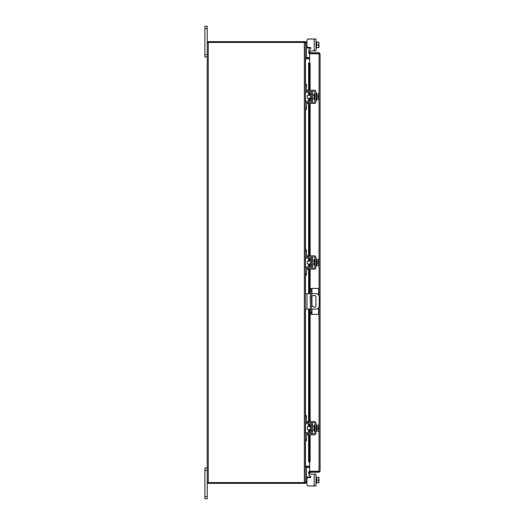 <?xml version="1.0" encoding="UTF-8"?>
<svg xmlns="http://www.w3.org/2000/svg" width="525" height="525" viewBox="0 0 525 525"><rect width="100%" height="100%" fill="white"/><g stroke="black" fill="none" stroke-linecap="round" stroke-linejoin="round"><path stroke-width="0.79" d="M207.198 470.4L204.888 470.4L204.888 468.07L207.198 468.07M207.198 498.75L204.888 498.75L204.888 496.42L207.198 496.42L207.198 498.75M204.888 470.4L204.888 496.42M309.56 474.088L315.991 474.088L315.991 485.992L314.213 485.992L314.213 474.088L309.56 474.088A0.735 0.735 0 0 0 309.192 475.466L310.426 476.175A0.735 0.735 0 0 1 310.058 477.553L308.444 477.553A1.536 1.536 0 0 0 306.908 479.082L306.908 484.463L306.908 483.112L306.908 484.463L306.908 483.112L305.379 483.112L305.379 482.495L207.198 482.495L207.198 496.42M207.198 28.58L204.888 28.58L204.888 26.25L207.198 26.25L207.198 42.505L305.379 42.505L305.379 41.888L306.541 41.888L306.541 57.428L305.379 57.428M207.198 56.93L204.888 56.93L204.888 54.6L207.198 54.6M204.888 28.58L204.888 54.6M311.581 307.191A0.768 0.768 0 0 0 311.581 306.364M310.354 306.278A0.768 0.768 0 0 0 310.354 307.283M311.581 309.074L316.116 309.074A3.071 3.071 0 0 0 319.187 306.009L319.187 296.802A3.071 3.071 0 0 0 316.116 293.731L311.581 293.731M310.354 293.731L306.974 293.731L306.974 309.074L310.354 309.074M305.379 293.731L306.974 293.731M306.974 309.074L305.379 309.074M311.581 295.647L315.158 295.647A0.761 0.761 0 0 1 315.919 296.408L315.919 306.397A0.761 0.761 0 0 1 315.158 307.158L313.622 307.158L311.581 305.005M310.354 303.706L310.177 296.408A0.761 0.761 0 0 1 310.354 295.916M311.948 309.074L311.948 314.416L310.354 314.416L310.354 288.396L318.577 288.396L318.577 294.971M311.581 288.396L311.581 314.416M311.948 314.416L318.577 314.416L318.577 307.84M311.266 260.052L310.321 260.052L310.321 264.948L311.266 264.948L311.515 259.809M305.379 251.331L305.379 249.861L306.541 249.861L306.541 251.331L305.379 251.331L305.379 255.997A2.271 2.271 0 0 0 307.65 258.267L310.531 258.267A0.984 0.984 0 0 1 311.515 259.245L311.515 265.755A0.984 0.984 0 0 1 310.531 266.733L307.65 266.733A2.271 2.271 0 0 0 305.379 269.003L305.379 273.669L306.541 273.669L306.541 275.139L305.379 275.139L305.379 273.669M307.145 268.026A1.103 1.103 0 0 1 307.65 267.901L310.531 267.901A2.146 2.146 0 0 0 312.677 265.755L312.677 259.245A2.146 2.146 0 0 0 310.531 257.099L307.65 257.099A1.103 1.103 0 0 1 307.145 256.974M306.908 256.817A1.103 1.103 0 0 1 306.541 255.997L306.541 251.331M306.823 268.268L306.541 273.669M306.541 269.003A1.103 1.103 0 0 1 306.908 268.183M312.677 259.245L311.515 259.245M311.515 265.755L312.677 265.755M305.379 269.003L305.498 268.268M305.498 256.732L305.379 255.997L305.498 256.732M315.991 265.571L316.608 265.571L316.608 259.429L318.701 259.402L318.701 260.951L316.608 260.951L318.701 260.951L318.918 262.041L318.938 260.243M314.829 265.571L314.213 265.571L314.213 259.429L314.829 259.429M310.321 260.964L307.401 260.964L307.401 264.036L310.321 264.036M316.608 264.049L318.701 264.049L316.608 264.049M318.938 264.757L318.918 262.959L318.701 265.598L316.608 265.598M318.918 262.959L317.697 262.959L317.697 262.041L318.918 262.041M318.938 260.105L318.701 259.402L318.938 260.105M318.701 265.598L318.938 264.895M308.444 269.187L306.908 269.187L306.908 268.026L308.444 268.026L308.444 269.187L314.213 269.187A1.778 1.778 0 0 0 315.991 267.409L315.991 257.591A1.778 1.778 0 0 0 314.213 255.813L308.444 255.813L308.444 256.974L314.213 256.974A0.617 0.617 0 0 1 314.829 257.591L314.829 267.409A0.617 0.617 0 0 1 314.213 268.026L308.444 268.026M308.444 256.974L306.908 256.974L306.908 255.813L308.444 255.813M311.266 425.736L310.321 425.736L310.321 430.631L311.266 430.631L311.515 425.486M305.379 417.014L305.379 415.544L306.541 415.544L306.541 417.014L305.379 417.014L305.379 421.68A2.271 2.271 0 0 0 307.65 423.951L310.531 423.951A0.984 0.984 0 0 1 311.515 424.928L311.515 431.432A0.984 0.984 0 0 1 310.531 432.416L307.65 432.416A2.271 2.271 0 0 0 305.379 434.687L305.379 439.353L306.541 439.353L306.541 440.823L305.379 440.823L305.379 439.353M307.145 433.702A1.103 1.103 0 0 1 307.65 433.584L310.531 433.584A2.146 2.146 0 0 0 312.677 431.432L312.677 424.928A2.146 2.146 0 0 0 310.531 422.783L307.65 422.783A1.103 1.103 0 0 1 307.145 422.658M306.908 422.5A1.103 1.103 0 0 1 306.541 421.68L306.541 417.014M306.823 433.952L306.541 439.353M306.541 434.687A1.103 1.103 0 0 1 306.908 433.86M312.677 424.928L311.515 424.928M311.515 431.432L312.677 431.432M305.379 434.687L305.498 433.952M305.498 422.415L305.379 421.68L305.498 422.415M315.991 431.248L316.608 431.248L316.608 425.112L315.991 425.112M314.829 431.248L314.213 431.248L314.213 425.112L314.829 425.112M310.321 426.648L307.401 426.648L307.401 429.719L310.321 429.719M316.608 429.732L318.701 429.732L316.608 429.732M316.608 426.628L318.701 426.628L316.608 426.635M318.938 430.434L318.918 428.643L318.701 431.281L316.608 431.281M318.918 428.643L317.697 428.643L317.697 427.724L318.918 427.724L318.701 425.086L316.608 425.086M318.701 425.086L318.938 425.788L318.701 425.086M318.701 431.281L318.938 430.579M318.918 427.724L318.938 425.926M308.444 434.871L306.908 434.871L306.908 433.702L308.444 433.702L308.444 434.871L314.213 434.871A1.778 1.778 0 0 0 315.991 433.092L315.991 423.275A1.778 1.778 0 0 0 314.213 421.496L308.444 421.496L308.444 422.658L314.213 422.658A0.617 0.617 0 0 1 314.829 423.275L314.829 433.092A0.617 0.617 0 0 1 314.213 433.702L308.444 433.702M308.444 422.658L306.908 422.658L306.908 421.496L308.444 421.496M306.666 476.936L306.541 476.241L306.823 476.976L306.541 476.241L306.823 476.976L307.65 476.976L307.65 477.776M314.213 485.992L308.444 485.992L314.213 485.992M310.531 477.376L310.774 476.976A0.735 0.735 0 0 0 310.793 476.818A0.735 0.735 0 0 1 310.774 476.976A0.735 0.735 0 0 0 310.426 476.175M310.531 476.976L307.65 476.976M305.379 467.572L306.541 467.572L306.541 483.112M315.991 483.112L316.608 483.112L316.608 476.976L315.991 476.976M316.608 482.724L318.701 482.724L316.608 482.724L316.608 477.363L318.701 477.356L316.608 477.363M318.701 482.724L318.701 480.04L316.608 480.04M318.701 477.356L318.701 480.04M318.938 482.692L318.938 481.504M318.938 481.261L318.938 478.82M318.938 478.577L318.938 477.396M306.908 484.463A1.536 1.536 0 0 0 308.444 485.992M316.608 48.024L315.991 48.024L316.608 48.024L316.608 42.276L318.938 42.308L315.991 41.888M307.65 47.224L307.65 48.024L310.774 48.024A0.735 0.735 0 0 1 310.426 48.825L309.192 49.534A0.735 0.735 0 0 0 309.56 50.912L314.213 50.912L309.56 50.912M314.213 39.008L315.991 39.008L315.991 50.912L314.213 50.912L314.213 39.008L308.444 39.008A1.536 1.536 0 0 0 306.908 40.537L306.908 41.888L306.908 40.537L306.908 41.888L306.541 41.888M307.65 48.024L306.823 48.024L306.541 48.759L306.823 48.024L307.65 48.024M316.608 44.96L318.701 44.96L318.938 43.739L318.701 42.276L316.608 42.276L316.608 47.644L318.701 47.637L316.608 47.644M318.701 47.644L318.701 44.96M318.938 43.496L318.938 42.308M318.938 46.18L318.938 43.739M318.938 47.604L318.938 46.423M306.908 40.537L306.908 45.918A1.536 1.536 0 0 0 308.444 47.447L310.058 47.447A0.735 0.735 0 0 1 310.426 48.825A0.735 0.735 0 0 0 310.774 48.024M309.678 53.629L309.678 52.71L319.036 52.71L319.036 53.629L309.678 53.629A1.076 1.076 0 0 1 308.739 52.034L309.678 52.71M309.678 63.039L309.678 53.799L320.112 53.786L320.112 471.214L309.678 471.201L309.678 461.961M319.193 471.214L320.112 471.214L319.036 472.29L319.036 306.948M319.036 295.857L319.036 53.799L320.112 53.786L319.036 52.71M319.036 472.29L309.678 472.29L308.739 472.966A1.076 1.076 0 0 1 309.678 471.371L309.678 472.29M319.036 471.371L309.678 471.371M308.602 90.129L308.602 63.007L309.54 63.007A1.227 0.617 90 0 1 310.144 64.234L309.35 64.234A1.227 0.617 -90 0 0 308.746 63.007L308.746 90.129M309.35 460.766L310.144 460.766A1.227 0.617 90 0 1 309.54 461.993L308.746 461.993A1.227 0.617 -90 0 0 309.35 460.766L309.35 434.871M309.533 461.993L308.739 461.993L308.746 434.871M309.35 432.416L309.35 429.719M309.35 426.648L309.35 423.951M309.35 421.496L309.35 309.074M309.35 293.731L309.35 269.187M309.35 266.733L309.35 264.036M309.35 260.964L309.35 258.267M309.35 255.813L309.35 103.504M309.35 101.049L309.35 98.352M309.35 95.281L309.35 92.584M309.35 90.129L309.35 64.234M310.144 460.766L310.144 434.871M310.144 432.416L310.144 429.719M310.144 426.648L310.144 423.951M310.144 421.496L310.144 309.074M310.144 293.731L310.144 269.187M310.144 266.733L310.144 264.036M310.144 260.964L310.144 258.267M310.144 255.813L310.144 103.504M310.144 101.049L310.144 98.352M310.144 95.281L310.144 92.584M310.144 90.129L310.144 64.234M308.746 52.014L309.35 50.971L310.144 51.43L309.533 52.493M309.54 472.526L310.144 473.57L309.35 474.029L308.746 472.986M309.678 466.148L305.537 466.148L305.537 440.823M305.537 84.177L305.537 58.853L309.678 58.853M305.379 482.495L305.379 42.505M207.198 482.495L207.198 42.505M309.678 57.547L305.379 57.389M309.678 58.465L305.537 58.465A1.076 1.076 0 0 1 305.379 58.452M304.461 42.505L304.461 41.593L208.11 41.593L208.11 42.505M305.366 42.505A1.076 1.076 0 0 0 304.461 41.6M305.379 466.548A1.076 1.076 0 0 1 305.537 466.535L309.678 466.535M305.379 467.611L309.678 467.453M304.461 482.495L304.461 483.407L208.11 483.407L208.11 482.495M304.461 483.4A1.076 1.076 0 0 0 305.366 482.495M311.266 94.369L310.321 94.369L310.321 99.264L311.266 99.264L311.515 94.126M305.379 85.647L305.379 84.177L306.541 84.177L306.541 85.647L305.379 85.647L305.379 90.313A2.271 2.271 0 0 0 307.65 92.584L310.531 92.584A0.984 0.984 0 0 1 311.515 93.568L311.515 100.072A0.984 0.984 0 0 1 310.531 101.049L307.65 101.049A2.271 2.271 0 0 0 305.379 103.32L305.379 107.986L306.541 107.986L306.541 109.456L305.379 109.456L305.379 107.986M307.145 102.342A1.103 1.103 0 0 1 307.65 102.218L310.531 102.218A2.146 2.146 0 0 0 312.677 100.072L312.677 93.568A2.146 2.146 0 0 0 310.531 91.416L307.65 91.416A1.103 1.103 0 0 1 307.145 91.297M306.908 91.14A1.103 1.103 0 0 1 306.541 90.313L306.541 85.647M306.823 102.585L306.541 107.986M306.541 103.32A1.103 1.103 0 0 1 306.908 102.5M312.677 93.568L311.515 93.568M311.515 100.072L312.677 100.072M305.379 103.32L305.498 102.585M305.498 91.048L305.379 90.313L305.498 91.048M315.991 99.888L316.608 99.888L316.608 93.752L315.991 93.752M314.829 99.888L314.213 99.888L314.213 93.752L314.829 93.752M310.321 95.281L307.401 95.281L307.401 98.352L310.321 98.352M316.608 98.365L318.701 98.365L316.608 98.372M316.608 95.268L318.701 95.268L316.608 95.268M318.938 99.074L318.918 97.276L318.701 99.914L316.608 99.914M318.918 97.276L317.697 97.276L317.697 96.357L318.918 96.357L318.701 93.719L316.608 93.719M318.701 93.719L318.938 94.421L318.701 93.719M318.701 99.914L318.938 99.212M318.918 96.357L318.938 94.566M308.444 103.504L306.908 103.504L306.908 102.342L308.444 102.342L308.444 103.504L314.213 103.504A1.778 1.778 0 0 0 315.991 101.725L315.991 91.908A1.778 1.778 0 0 0 314.213 90.129L308.444 90.129L308.444 91.297L314.213 91.297A0.617 0.617 0 0 1 314.829 91.908L314.829 101.725A0.617 0.617 0 0 1 314.213 102.342L308.444 102.342M308.444 91.297L306.908 91.297L306.908 90.129L308.444 90.129M310.354 312.5L311.581 312.5M311.581 290.312L310.354 290.312M311.948 288.396L311.948 293.731M311.948 295.647L311.948 305.392M305.379 481.635L306.541 481.635M306.541 43.365L305.379 43.365M310.531 48.024L310.531 47.624M308.746 432.416L308.746 429.719M308.746 426.648L308.746 423.951M308.746 421.496L308.746 309.074M308.746 293.731L308.746 269.187M308.746 266.733L308.746 264.036M308.746 260.964L308.746 258.267M308.746 255.813L308.746 103.504M308.746 101.049L308.746 98.352M308.746 95.281L308.746 92.584M305.537 433.853L305.537 422.513M305.537 415.544L305.537 309.074M305.537 293.731L305.537 275.139M305.537 268.17L305.537 256.83M305.537 249.861L305.537 109.456M305.537 102.487L305.537 91.147M304.303 482.495L304.303 42.505M208.274 482.495L208.274 42.505M315.991 259.429L316.608 259.429M312.677 260.964L314.213 260.964M312.677 264.036L314.213 264.036M312.677 426.648L314.213 426.648M312.677 429.719L314.213 429.719M308.602 92.584L308.602 95.281M308.602 98.352L308.602 101.049M308.602 103.504L308.602 255.813M308.602 258.267L308.602 260.964M308.602 264.036L308.602 266.733M308.602 269.187L308.602 293.731M308.602 309.074L308.602 421.496M308.602 423.951L308.602 426.648M308.602 429.719L308.602 432.416M308.602 434.871L308.602 461.993M312.677 95.281L314.213 95.281M312.677 98.352L314.213 98.352"/></g></svg>
